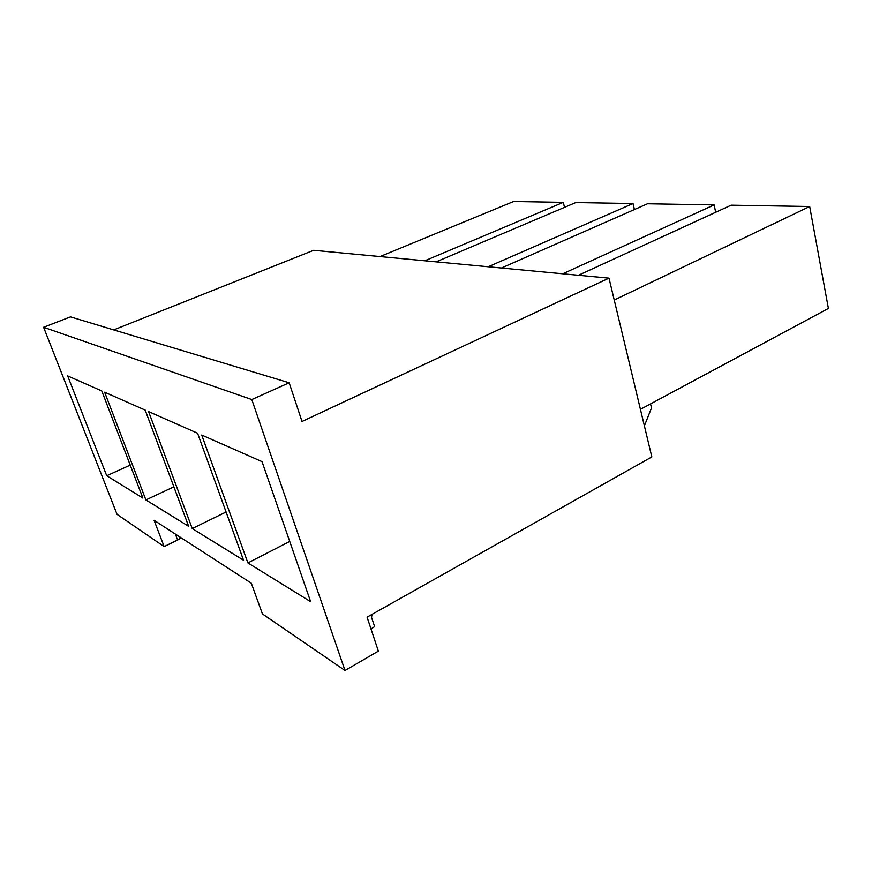 <?xml version="1.0" encoding="UTF-8"?>
<svg xmlns="http://www.w3.org/2000/svg" width="872" height="872" viewBox="0 0 872 872"><rect width="100%" height="100%" fill="white"/><g stroke="black" fill="none" stroke-linecap="round" stroke-linejoin="round"><path stroke-width="1.31" d="M154.072 520.279L251.31 583.215L262.439 613.942L344.996 670.492L251.79 399.55L43.6 327.273L117.055 514.36L164.165 546.624L154.072 520.279L164.165 546.624L117.055 514.36L43.6 327.273L251.79 399.55L289.166 382.786L70.501 316.874L43.6 327.273L70.501 316.874L289.166 382.786L302.017 421.47L608.994 278.146L313.615 250.308L113.72 329.899L313.615 250.308L608.994 278.146L651.831 456.928L367.079 617.158L378.372 651.133L344.996 670.492L262.439 613.942L251.31 583.215L154.072 520.279M243.55 560.249L192.243 528.563L148.6 411.606L197.563 433.21L243.55 560.249L197.563 433.21L148.6 411.606L192.243 528.563L226.088 512.006L192.243 528.563L243.55 560.249M142.888 498.076L106.722 475.741L67.656 375.908L101.784 390.961L142.888 498.076L101.784 390.961L67.656 375.908L106.722 475.741L130.233 465.103L106.722 475.741L142.888 498.076M188.657 526.339L145.897 499.939L104.64 392.215L145.188 410.102L188.657 526.339L145.188 410.102L104.64 392.215L145.897 499.939L173.877 486.827L145.897 499.939L188.657 526.339M310.639 601.68L247.899 562.931L201.726 435.041L262.025 461.637L310.639 601.68L262.025 461.637L201.726 435.041L247.899 562.931L289.722 541.447L247.899 562.931L310.639 601.68M181.343 537.926L164.165 546.624L177.637 540.019L175.392 534.067L177.637 540.019L181.343 537.926M731.128 205.193L809.685 206.522L828.4 308.437L640.429 409.339L828.4 308.437L809.685 206.522L614.237 300.033L809.685 206.522L731.128 205.193L578.43 275.269L731.128 205.193M647.525 203.775L714.146 204.909L715.683 212.278L714.146 204.909L562.723 273.786L714.146 204.909L647.525 203.775L501.455 268.009L647.525 203.775M575.803 202.566L633.028 203.536L634.402 209.553L633.028 203.536L488.2 266.767L633.028 203.536L575.803 202.566L436.142 261.862L575.803 202.566M513.608 201.508L563.29 202.359L564.522 207.362L563.29 202.359L424.806 260.793L563.29 202.359L513.608 201.508L380.018 256.564L513.608 201.508M651.504 407.965L644.386 425.863L651.504 407.965L650.545 403.91L651.504 407.965M608.994 278.146L302.017 421.47L289.166 382.786L251.79 399.55L344.996 670.492L378.372 651.133L367.079 617.158L651.831 456.928L608.994 278.146M372.54 614.084L371.428 617.049L374.611 626.652L370.992 628.93L374.611 626.652L371.428 617.049L372.54 614.084"/></g></svg>
